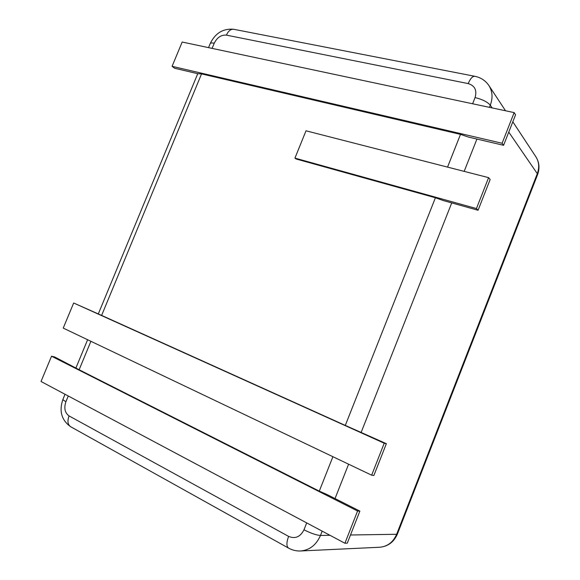 <?xml version="1.0" encoding="UTF-8"?>
<svg xmlns="http://www.w3.org/2000/svg" width="580" height="580" viewBox="0 0 580 580"><rect width="100%" height="100%" fill="white"/><g stroke="black" fill="none" stroke-linecap="round" stroke-linejoin="round"><path stroke-width="0.87" d="M344.911 543.242L357.577 511.016L51.533 356.221L41.028 381.495L344.911 543.242L347.282 543.163L359.875 511.111L327.091 494.559L319.283 491.129L79.134 369.75L90.908 341.294M357.577 511.016L359.875 511.111M51.533 356.221L54.672 356.961L79.134 369.75M502.106 143.26L514.155 112.6L182.185 42.028L172.079 66.316L502.106 143.26L503.585 145.304L468.401 137.061L460.498 134.386L447.542 167.105M476.448 208.554L488.592 177.639L306.015 130.797L294.937 158.108L476.448 208.554L478.065 210.257L443.301 200.564L435.413 197.758L345.296 425.408L101.623 315.404L201.55 73.885L460.498 134.386M384.214 443.229L73.667 302.992L63.227 328.099L371.657 475.187L384.214 443.229L386.36 443.685L345.296 425.408M73.667 302.992L101.623 315.404M172.079 66.316L174.653 68.273L197.896 73.718L201.55 73.885M514.155 112.6L515.569 114.796L503.585 145.304M294.937 158.108L296.083 158.978L435.413 197.758M488.592 177.639L490.151 179.503L478.065 210.257M371.657 475.187L373.875 475.47L386.36 443.685M332.906 456.707L319.283 491.129M306.704 522.906L303.971 529.801C310.808 533.274 316.303 535.159 320.472 535.456C316.296 544.968 309.676 550.137 300.599 550.978L379.617 547.252C387.512 546.541 393.189 542.22 396.64 534.282L397.452 533.933M212.099 48.386L214.237 43.224C217.152 37.424 221.212 34.727 226.41 35.126L468.19 83.585C474.868 85.673 477.159 90.335 475.071 97.571C482.342 99.368 487.417 101.913 490.288 105.197L489.44 107.343M476.927 139.055L464.174 171.368M451.726 202.913L361.173 432.325M348.602 464.188L335.03 498.568M322.175 531.142L320.472 535.456L330.005 535.311M475.071 97.571L472.62 103.769M303.971 529.801C300.353 536.928 295.227 539.125 288.601 536.391L69.064 415.925C64.844 412.844 63.8 408.102 65.917 401.693L68.273 396.002M214.237 43.224C211.7 42.724 210.33 42.913 210.134 43.783L208.539 47.625M65.917 401.693C63.633 400.439 62.669 399.584 63.024 399.12L65.032 394.27M288.601 536.391C286.339 542.655 286.368 546.585 288.695 548.187C292.429 550.217 296.394 551.145 300.599 550.978M468.19 83.585C470.416 78.372 472.714 75.958 475.078 76.343C480.972 77.618 485.59 80.692 488.918 85.564C492.529 91.357 492.986 97.904 490.288 105.197L492.152 107.916M508.769 132.109L537.298 173.659L396.64 534.282L350.487 534.992M69.064 415.925C67.171 421.211 67.758 424.843 70.818 426.808L288.419 548.035M226.41 35.126C228.426 30.74 230.985 28.812 234.073 29.348L474.65 76.263M512.814 121.807L535.898 156.817C539.066 161.893 539.538 167.511 537.298 173.659L537.515 174.797M76.016 367.742L87.616 339.72M98.375 313.736L197.751 73.682M70.448 426.604C61.458 420.014 58.957 410.923 62.937 399.33M210.264 43.449C215.274 33.191 223.017 28.449 233.501 29.239M488.918 85.564L505.535 110.766M535.898 156.817C539.313 162.306 539.871 168.251 537.58 174.631L397.409 534.042C393.885 542.082 387.955 546.49 379.617 547.252"/></g></svg>
